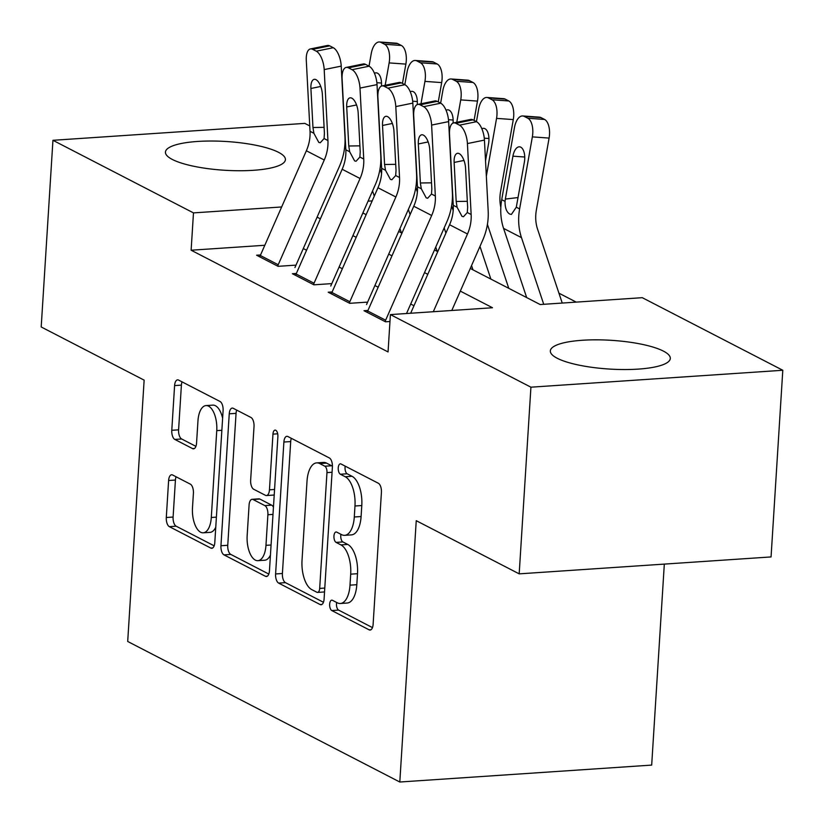 <?xml version="1.0" encoding="UTF-8"?>
<svg xmlns="http://www.w3.org/2000/svg" width="824" height="824" viewBox="0 0 824 824"><rect width="100%" height="100%" fill="white"/><g stroke="black" fill="none" stroke-linecap="round" stroke-linejoin="round"><path stroke-width="1.24" d="M329.662 604.157A5.294 2.462 -93.8 0 0 331.804 610.563L369.142 629.845A7.56 3.512 -93.8 0 0 370.11 630.061A7.56 3.512 -93.8 0 0 373.118 624.335L381.419 492.412A7.56 3.512 -93.8 0 0 378.36 483.266L341.023 463.984A5.294 2.462 -93.8 0 0 340.343 463.83A5.294 2.462 -93.8 0 0 338.242 467.836A5.294 2.462 -93.8 0 0 340.384 474.243L345.215 476.736A24.205 11.248 -93.8 0 1 354.979 505.998L354.289 516.988A24.205 11.248 -93.8 0 1 344.669 535.332A24.205 11.248 -93.8 0 1 341.569 534.632L336.738 532.139A5.294 2.462 -93.8 0 0 336.058 531.985A5.294 2.462 -93.8 0 0 333.957 536.002A5.294 2.462 -93.8 0 0 336.089 542.398L340.92 544.901A24.205 11.248 -93.8 0 1 350.694 574.163L350.004 585.153A24.205 11.248 -93.8 0 1 340.374 603.498A24.205 11.248 -93.8 0 1 337.284 602.797L332.453 600.305A5.294 2.462 -93.8 0 0 331.773 600.15A5.294 2.462 -93.8 0 0 329.662 604.157M336.635 602.457A5.294 2.462 -93.8 0 0 336.47 603.704A5.294 2.462 -93.8 0 0 338.613 610.1L372.479 627.6M345.204 466.137A5.294 2.462 -93.8 0 0 345.05 467.383A5.294 2.462 -93.8 0 0 347.182 473.779L352.023 476.282L345.215 476.736M340.92 534.302A5.294 2.462 -93.8 0 0 340.765 535.538A5.294 2.462 -93.8 0 0 342.897 541.945L347.728 544.437L340.92 544.901M278.522 152.316A60.101 14.399 -176.4 0 1 285.413 159.66A60.101 14.399 -176.4 0 1 239.372 170.743A60.101 14.399 -176.4 0 1 172.329 159.454A60.101 14.399 -176.4 0 1 165.439 152.11A60.101 14.399 -176.4 0 1 211.48 141.028A60.101 14.399 -176.4 0 1 278.522 152.316M663.413 351.117A60.101 14.399 -176.4 0 1 670.303 358.461A60.101 14.399 -176.4 0 1 624.262 369.543A60.101 14.399 -176.4 0 1 557.22 358.255A60.101 14.399 -176.4 0 1 550.329 350.911A60.101 14.399 -176.4 0 1 596.37 339.828A60.101 14.399 -176.4 0 1 663.413 351.117M172.597 474.984A7.56 3.512 -93.8 0 0 171.629 474.768A7.56 3.512 -93.8 0 0 168.621 480.495L166.293 517.503A7.56 3.512 -93.8 0 0 169.353 526.649L210.82 548.073A7.56 3.512 -93.8 0 0 211.789 548.29A7.56 3.512 -93.8 0 0 214.796 542.563L223.098 410.64A7.56 3.512 -93.8 0 0 220.039 401.494L178.571 380.07A7.56 3.512 -93.8 0 0 177.603 379.854A7.56 3.512 -93.8 0 0 174.595 385.581L171.783 430.293A7.56 3.512 -93.8 0 0 174.832 439.439L192.579 448.606A7.56 3.512 -93.8 0 0 193.547 448.822A7.56 3.512 -93.8 0 0 196.555 443.085L197.956 420.92A20.229 9.404 -93.8 0 1 206 405.583A20.229 9.404 -93.8 0 1 216.753 430.633L211.294 517.482A20.229 9.404 -93.8 0 1 203.25 532.809A20.229 9.404 -93.8 0 1 192.486 507.769L193.403 493.298A7.56 3.512 -93.8 0 0 190.344 484.151L172.597 474.984M470.277 268.449L540.163 304.54L642.267 297.68L782.8 370.264L771.058 556.931L519.182 573.854L416.244 520.686L399.805 782.017L127.699 641.474L144.138 380.142L41.2 326.974L52.942 140.307L304.818 123.384L309.752 125.928M519.182 573.854L530.924 387.187L390.401 314.603L492.505 307.743L460.317 291.109M264.813 245.274L191.127 250.218L388.053 351.941L390.401 314.603M191.127 250.218L193.475 212.891L52.942 140.307M275.597 573.957A7.56 3.512 -93.8 0 0 278.646 583.104L320.114 604.528A7.56 3.512 -93.8 0 0 321.082 604.744A7.56 3.512 -93.8 0 0 324.089 599.017L332.391 467.095A7.56 3.512 -93.8 0 0 329.343 457.948L287.864 436.524A7.56 3.512 -93.8 0 0 286.896 436.308A7.56 3.512 -93.8 0 0 283.889 442.035L275.597 573.957L282.405 573.504A7.56 3.512 -93.8 0 0 285.454 582.65L323.451 602.272M265.472 576.295L223.994 554.882A7.56 3.512 -93.8 0 1 220.945 545.735L229.247 413.813A7.56 3.512 -93.8 0 1 232.255 408.086A7.56 3.512 -93.8 0 1 233.223 408.302L250.97 417.469A7.56 3.512 -93.8 0 1 254.019 426.605L250.65 480.114A7.56 3.512 -93.8 0 0 253.71 489.26L265.483 495.337A7.56 3.512 -93.8 0 0 266.451 495.554A7.56 3.512 -93.8 0 0 269.458 489.827L272.96 434.124A5.294 2.462 -93.8 0 1 275.072 430.107A5.294 2.462 -93.8 0 1 277.884 436.668L269.448 570.785A7.56 3.512 -93.8 0 1 266.44 576.512A7.56 3.512 -93.8 0 1 265.472 576.295L267.367 576.172M367.968 310.442L364.002 310.71L385.488 321.803L389.958 321.504M332.165 291.954L328.199 292.211L349.685 303.314L366.701 302.171M296.362 273.455L292.396 273.723L313.882 284.816L330.898 283.672M413.978 305.725L410.702 304.035M378.175 287.226L374.899 285.537M342.362 268.737L339.097 267.048M306.559 250.249L303.284 248.549M295.095 265.184L278.069 266.327L256.594 255.224L260.549 254.966M576.234 302.12L558.94 293.179M399.805 782.017L651.681 765.094L664.319 564.1M782.8 370.264L530.924 387.187M344.926 144.097L345.555 144.416M362.869 212.963L366.144 214.662M398.672 231.462L401.947 233.151M434.475 249.95L437.75 251.639M372.201 200.881L368.06 201.159M281.654 206.968L193.475 212.891M427.78 274.31L424.514 272.62M391.977 255.821L388.712 254.132M356.174 237.322L352.899 235.633M320.371 218.834L317.096 217.145M340.374 603.498L347.182 603.034A24.205 11.248 -93.8 0 0 356.813 584.7L350.004 585.153M347.728 544.437A24.205 11.248 -93.8 0 1 357.503 573.7L356.813 584.7M344.669 535.332L351.477 534.879A24.205 11.248 -93.8 0 0 361.097 516.535L354.289 516.988M352.023 476.282A24.205 11.248 -93.8 0 1 361.788 505.545L361.097 516.535M291.346 438.317A7.56 3.512 -93.8 0 0 290.697 441.582L282.405 573.504M316.9 592.271A5.294 2.462 -93.8 0 0 317.57 592.425A5.294 2.462 -93.8 0 0 319.681 588.408L326.963 472.605A5.294 2.462 -93.8 0 0 324.831 466.209L319.733 463.572A24.205 11.248 -93.8 0 0 316.632 462.882A24.205 11.248 -93.8 0 0 307.012 481.226L302.027 560.371A24.205 11.248 -93.8 0 0 311.802 589.634L316.9 592.271M317.57 592.425L324.378 591.962A5.294 2.462 -93.8 0 0 324.532 591.941M332.422 466.446A5.294 2.462 -93.8 0 0 331.639 465.756L324.831 466.209M316.632 462.882L323.441 462.418A24.205 11.248 -93.8 0 1 326.541 463.119L331.639 465.756M268.799 574.05L230.802 554.418L223.994 554.882M236.694 410.094A7.56 3.512 -93.8 0 0 236.055 413.36L227.754 545.282A7.56 3.512 -93.8 0 0 230.802 554.418M266.451 495.554L273.259 495.1A7.56 3.512 -93.8 0 0 274.227 494.719M247.159 535.631A20.229 9.404 -93.8 0 0 257.922 560.67A20.229 9.404 -93.8 0 0 265.967 545.344L267.893 514.743A7.56 3.512 -93.8 0 0 264.834 505.596L253.061 499.519A7.56 3.512 -93.8 0 0 252.093 499.303A7.56 3.512 -93.8 0 0 249.085 505.03L247.159 535.631M257.922 560.67L264.731 560.217A20.229 9.404 -93.8 0 0 270.427 555.108M273.444 507.224A7.56 3.512 -93.8 0 0 271.642 505.143L264.834 505.596M252.093 499.303L258.901 498.839A7.56 3.512 -93.8 0 1 259.869 499.056L271.642 505.143M203.25 532.809L210.058 532.356A20.229 9.404 -93.8 0 0 215.754 527.257M222.614 418.242A20.229 9.404 -93.8 0 0 212.808 405.13L206 405.583M182.042 381.862A7.56 3.512 -93.8 0 0 181.404 385.127L178.592 429.84A7.56 3.512 -93.8 0 0 181.641 438.976L195.916 446.351M176.068 476.777A7.56 3.512 -93.8 0 0 175.43 480.042L173.102 517.05A7.56 3.512 -93.8 0 0 176.161 526.196L214.158 545.818M562.236 303.057L537.588 229.268A38.532 32.836 -62.7 0 1 536.352 210.13L549.093 138.082L532.356 136.877A15.409 7.571 -85.9 0 0 527.834 118.244L544.571 119.449A15.409 7.571 94.1 0 1 549.093 138.082M543.737 304.303L521.479 237.631A57.793 49.265 -62.7 0 1 519.614 208.925L532.356 136.877M526.68 297.577L503.577 228.392A57.793 49.265 -62.7 0 1 501.713 199.676L514.454 127.627A15.409 7.571 -85.9 0 1 522.715 115.957L539.452 117.163A15.409 7.571 94.1 0 1 540.987 117.605L544.571 119.449M524.744 157.013L512.919 156.169A12.329 6.056 94.1 0 1 519.542 146.827A12.329 6.056 94.1 0 1 520.768 147.177A12.329 6.056 94.1 0 1 524.383 162.081L516.298 207.205L511.405 214.425L509.716 214.075C506.544 212.098 504.988 207.864 505.04 201.396L505.339 199.089L518.111 197.544M540.987 117.605L524.249 116.4L527.834 118.244M524.249 116.4A15.409 7.571 -85.9 0 0 522.715 115.957M512.919 156.169L505.339 199.089M410.671 313.244L449.585 224.736A38.532 32.836 117.3 0 0 453.252 205.269L449.513 134.322A15.409 6.644 -101.5 0 1 453.591 122.92A15.409 6.644 -101.5 0 1 455.899 123.322L459.473 125.166L476.509 121.695L472.924 119.84L455.899 123.322M451.799 310.473L482.679 240.248A57.793 49.265 117.3 0 0 488.179 211.037L484.44 140.09L467.414 143.572A15.409 6.644 -101.5 0 0 459.473 125.166M433.3 311.719L467.486 233.985A38.532 32.836 117.3 0 0 471.153 214.508L467.414 143.572M476.509 121.695A15.409 6.644 78.5 0 1 484.44 140.09M453.591 122.92L470.617 119.449A15.409 6.644 78.5 0 1 472.924 119.84M457.104 207.257L456.177 201.468L454.127 162.441A12.329 5.315 78.5 0 1 457.392 153.326A12.329 5.315 78.5 0 1 459.236 153.645A12.329 5.315 78.5 0 1 465.581 168.364L467.641 207.391L467.29 212.52L463.469 216.733L462.017 216.372L457.104 207.257L453.252 205.269M500.838 207.36A38.532 32.836 -62.7 0 1 500.549 191.642L513.29 119.583L496.553 118.378A15.409 7.571 -85.9 0 0 492.031 99.755L508.769 100.961A15.409 7.571 94.1 0 1 513.29 119.583M486.345 176.13L496.553 118.378M508.779 288.328L487.417 224.375M490.877 279.089L479.97 246.417M476.437 121.653L478.651 109.129A15.409 7.571 -85.9 0 1 486.912 97.459L503.649 98.664A15.409 7.571 94.1 0 1 505.184 99.107L508.769 100.961M505.184 99.107L488.447 97.901L492.031 99.755M488.447 97.901A15.409 7.571 -85.9 0 0 486.912 97.459M481.865 128.781A12.329 6.056 94.1 0 1 483.729 128.338A12.329 6.056 94.1 0 1 484.955 128.688A12.329 6.056 94.1 0 1 488.581 143.592L485.532 160.804M474.068 120.428L477.477 101.095L460.74 99.889A15.409 7.571 -85.9 0 0 456.218 81.257L472.955 82.462A15.409 7.571 94.1 0 1 477.477 101.095M450.532 157.642L450.687 156.766M456.784 122.261L460.74 99.889M472.976 269.839L471.544 265.565M453.179 210.553L451.614 205.876M445.897 233.11L444.167 227.918M440.634 103.165L442.838 90.64A15.409 7.571 -85.9 0 1 451.109 78.97L467.847 80.175A15.409 7.571 94.1 0 1 469.381 80.618L472.955 82.462M469.381 80.618L452.644 79.413L456.218 81.257M452.644 79.413A15.409 7.571 -85.9 0 0 451.109 78.97M446.062 110.282A12.329 6.056 94.1 0 1 447.926 109.839A12.329 6.056 94.1 0 1 449.152 110.189A12.329 6.056 94.1 0 1 453.046 123.085M449.883 141.44L449.729 142.315M438.255 101.939L441.674 82.596L424.937 81.391A15.409 7.571 -85.9 0 0 420.415 62.768L437.153 63.973A15.409 7.571 94.1 0 1 441.674 82.596M414.729 139.153L414.884 138.278M420.982 103.773L424.937 81.391M437.173 251.341L435.742 247.066M417.377 192.064L415.811 187.388M410.094 214.621L408.354 209.43M404.821 84.666L407.035 72.151A15.409 7.571 -85.9 0 1 415.306 60.471L432.044 61.676A15.409 7.571 94.1 0 1 433.579 62.119L437.153 63.973M433.579 62.119L416.841 60.914L420.415 62.768M416.841 60.914A15.409 7.571 -85.9 0 0 415.306 60.471M410.259 91.794A12.329 6.056 94.1 0 1 412.124 91.351A12.329 6.056 94.1 0 1 413.349 91.701A12.329 6.056 94.1 0 1 417.243 104.597M414.081 122.951L413.926 123.816M402.452 83.44L405.872 64.107L389.134 62.902A15.409 7.571 -85.9 0 0 384.612 44.269L401.35 45.474A15.409 7.571 94.1 0 1 405.872 64.107M378.927 120.654L379.081 119.779M385.179 85.284L389.134 62.902M401.37 232.852L399.939 228.578M381.563 173.576L380.008 168.889M374.292 196.133L372.551 190.931M369.018 66.177L371.233 53.653A15.409 7.571 -85.9 0 1 379.503 41.983L396.241 43.188A15.409 7.571 94.1 0 1 397.776 43.631L401.35 45.474M397.776 43.631L381.038 42.426L384.612 44.269M381.038 42.426A15.409 7.571 -85.9 0 0 379.503 41.983M374.457 73.295A12.329 6.056 94.1 0 1 376.321 72.852A12.329 6.056 94.1 0 1 377.547 73.212A12.329 6.056 94.1 0 1 381.43 86.098M378.278 104.452L378.123 105.328M367.164 312.348A26.965 22.99 -62.7 0 1 367.731 310.978L413.772 206.237A38.532 32.836 117.3 0 0 417.438 186.77L413.71 115.824A15.409 6.644 -101.5 0 1 417.789 104.421A15.409 6.644 -101.5 0 1 420.096 104.823L423.67 106.677L440.706 103.196L437.122 101.352L420.096 104.823M406.531 313.522L446.876 221.749A57.793 49.265 117.3 0 0 452.376 192.548L448.637 121.602L431.611 125.073A15.409 6.644 -101.5 0 0 423.67 106.677M385.066 321.587A26.965 22.99 -62.7 0 1 385.632 320.217L431.673 215.486A38.532 32.836 117.3 0 0 435.34 196.019L431.611 125.073M440.706 103.196A15.409 6.644 78.5 0 1 448.637 121.602M417.789 104.421L434.815 100.95A15.409 6.644 78.5 0 1 437.122 101.352M421.301 188.768L420.374 182.98L418.324 143.953A12.329 5.315 78.5 0 1 421.589 134.827A12.329 5.315 78.5 0 1 423.433 135.146A12.329 5.315 78.5 0 1 429.778 149.875L431.838 188.892L431.488 194.031L427.666 198.244L426.214 197.884L421.301 188.768L417.438 186.77M331.361 293.849A26.965 22.99 -62.7 0 1 331.928 292.479L377.969 187.748A38.532 32.836 117.3 0 0 381.636 168.281L377.897 97.335A15.409 6.644 -101.5 0 1 381.986 85.933A15.409 6.644 -101.5 0 1 384.283 86.335L387.867 88.178L404.903 84.707L401.319 82.853L384.283 86.335M366.556 304.519L411.073 203.26A57.793 49.265 117.3 0 0 416.573 174.049L412.834 103.103L395.798 106.584A15.409 6.644 -101.5 0 0 387.867 88.178M349.263 303.098A26.965 22.99 -62.7 0 1 349.829 301.728L395.87 196.998A38.532 32.836 117.3 0 0 399.537 177.52L395.798 106.584M404.903 84.707A15.409 6.644 78.5 0 1 412.834 103.103M381.986 85.933L399.012 82.462A15.409 6.644 78.5 0 1 401.319 82.853M385.498 170.269L384.571 164.481L382.521 125.464A12.329 5.315 78.5 0 1 385.787 116.339A12.329 5.315 78.5 0 1 387.63 116.658A12.329 5.315 78.5 0 1 393.975 131.376L396.035 170.403L395.685 175.533L391.863 179.745L390.411 179.385L385.498 170.269L381.636 168.281M295.558 275.36A26.965 22.99 -62.7 0 1 296.125 273.99L342.166 169.26A38.532 32.836 117.3 0 0 345.833 149.783L342.094 78.836A15.409 6.644 -101.5 0 1 346.173 67.434A15.409 6.644 -101.5 0 1 348.48 67.836L352.064 69.69L369.09 66.208L365.516 64.365L348.48 67.836M330.743 286.031L375.27 184.761A57.793 49.265 117.3 0 0 380.77 155.561L377.031 84.615L359.995 88.086A15.409 6.644 -101.5 0 0 352.064 69.69M313.46 284.599A26.965 22.99 -62.7 0 1 314.026 283.229L360.067 178.499A38.532 32.836 117.3 0 0 363.734 159.032L359.995 88.086M369.09 66.208A15.409 6.644 78.5 0 1 377.031 84.615M346.173 67.434L363.209 63.963A15.409 6.644 78.5 0 1 365.516 64.365M349.695 151.781L348.768 145.992L346.708 106.965A12.329 5.315 78.5 0 1 349.973 97.85A12.329 5.315 78.5 0 1 351.827 98.169A12.329 5.315 78.5 0 1 358.172 112.888L360.222 151.904L359.882 157.044L356.05 161.257L354.608 160.896L349.695 151.781L345.833 149.783M259.756 256.861A26.965 22.99 -62.7 0 1 260.322 255.492L306.363 150.761A38.532 32.836 117.3 0 0 310.03 131.294L306.291 60.348A15.409 6.644 -101.5 0 1 310.37 48.946A15.409 6.644 -101.5 0 1 312.677 49.347L316.262 51.191L333.287 47.72L329.713 45.866L312.677 49.347M294.941 267.532L339.467 166.273A57.793 49.265 117.3 0 0 344.968 137.062L341.229 66.116L324.192 69.597A15.409 6.644 -101.5 0 0 316.262 51.191M277.657 266.111A26.965 22.99 -62.7 0 1 278.224 264.741L324.265 160.011A38.532 32.836 117.3 0 0 327.931 140.543L324.192 69.597M333.287 47.72A15.409 6.644 78.5 0 1 341.229 66.116M310.37 48.946L327.406 45.474A15.409 6.644 78.5 0 1 329.713 45.866M313.882 133.282L312.966 127.493L310.906 88.477A12.329 5.315 78.5 0 1 314.171 79.351A12.329 5.315 78.5 0 1 316.014 79.67A12.329 5.315 78.5 0 1 322.369 94.389L324.419 133.416L324.079 138.545L320.248 142.758L318.795 142.408L313.882 133.282L310.03 131.294M338.613 610.1L331.804 610.563M347.182 473.779L340.384 474.243M342.897 541.945L336.089 542.398M357.503 573.7L350.694 574.163M361.788 505.545L354.979 505.998M371.037 629.721L369.142 629.845M290.697 441.582L283.889 442.035M322.019 604.394L320.114 604.528M285.454 582.65L278.646 583.104M324.78 588.068L319.681 588.408M332.062 472.265L326.963 472.605M326.541 463.119L319.733 463.572M227.754 545.282L220.945 545.735M236.055 413.36L229.247 413.813M274.557 489.477L269.458 489.827M277.688 433.805L272.96 434.124M271.065 544.994L265.967 545.344M272.991 514.403L267.893 514.743M259.869 499.056L253.061 499.519M216.393 517.142L211.294 517.482M221.862 430.293L216.753 430.633M194.485 448.472L192.579 448.606M181.641 438.976L174.832 439.439M178.592 429.84L171.783 430.293M181.404 385.127L174.595 385.581M212.716 547.939L210.82 548.073M176.161 526.196L169.353 526.649M173.102 517.05L166.293 517.503M175.43 480.042L168.621 480.495M501.713 199.676L505.04 201.396M503.577 228.392L521.479 237.631M516.298 207.205L519.614 208.925M471.153 214.508L467.29 212.52M467.486 233.985L449.585 224.736M463.964 160.443L454.127 162.441M456.177 201.468L467.321 201.314M488.941 138.525L484.285 138.185M453.138 120.026L448.483 119.696M417.335 101.537L412.68 101.198M381.533 83.049L376.877 82.709M435.34 196.019L431.488 194.031M431.673 215.486L413.772 206.237M385.632 320.217L367.731 310.978M428.161 141.944L418.324 143.953M420.374 182.98L431.519 182.825M399.537 177.52L395.685 175.533M395.87 196.998L377.969 187.748M349.829 301.728L331.928 292.479M392.358 123.456L382.521 125.464M384.571 164.481L395.716 164.326M363.734 159.032L359.882 157.044M360.067 178.499L342.166 169.26M314.026 283.229L296.125 273.99M356.555 104.957L346.708 106.965M348.768 145.992L359.903 145.838M327.931 140.543L324.079 138.545M324.265 160.011L306.363 150.761M278.224 264.741L260.322 255.492M320.752 86.469L310.906 88.477M312.966 127.493L324.1 127.339"/></g></svg>
